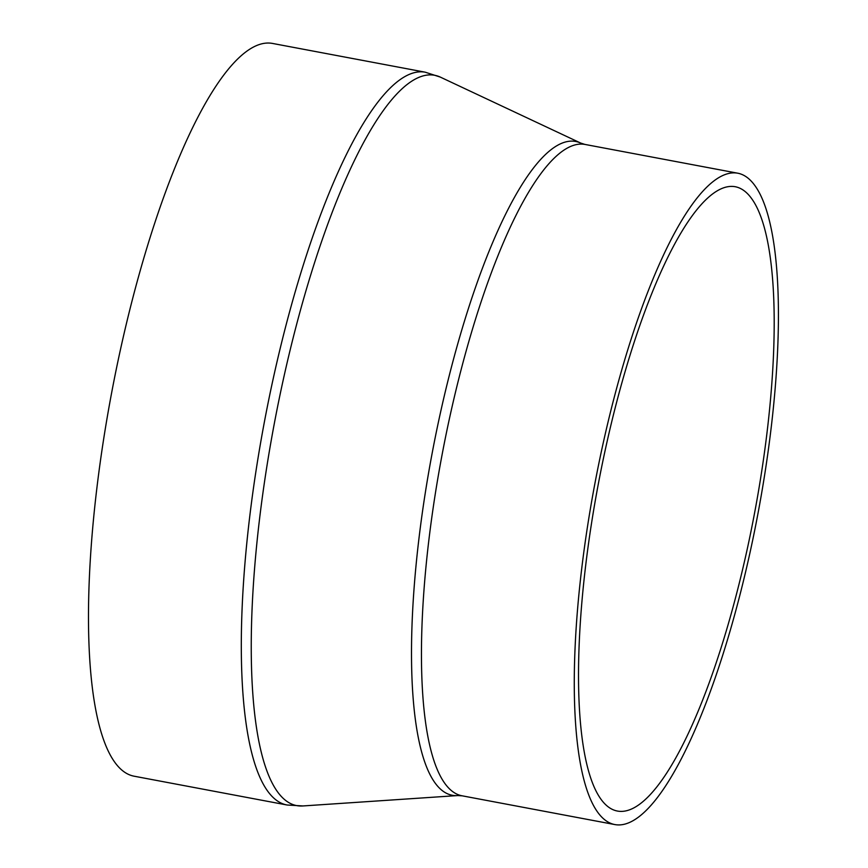 <?xml version="1.0" encoding="UTF-8"?>
<svg xmlns="http://www.w3.org/2000/svg" width="868" height="868" viewBox="0 0 868 868"><rect width="100%" height="100%" fill="white"/><g stroke="black" fill="none" stroke-linecap="round" stroke-linejoin="round"><path stroke-width="1.3" d="M751.753 198.761A317.677 79.455 100.7 0 0 735.153 186.707A317.677 79.455 100.7 0 0 598.28 484.192A317.677 79.455 100.7 0 0 617.571 811.081A317.677 79.455 100.7 0 0 747.001 550.182A317.677 79.455 100.7 0 0 751.753 198.761M755.019 185.763A331.435 82.894 100.7 0 0 737.691 173.188A331.435 82.894 100.7 0 0 594.895 483.552A331.435 82.894 100.7 0 0 615.032 824.6A331.435 82.894 100.7 0 0 750.05 552.406A331.435 82.894 100.7 0 0 755.019 185.763M287.156 805.016A372.86 93.256 100.7 0 1 264.501 421.338A372.86 93.256 100.7 0 1 425.157 72.174L272.324 43.4A372.86 93.256 100.7 0 0 111.679 392.564A372.86 93.256 100.7 0 0 134.334 776.242L287.156 805.016L302.986 805.949A371.623 92.952 -79.3 0 1 274.375 423.193A371.623 92.952 -79.3 0 1 440.239 77.068L580.692 143.068A332.672 83.209 100.7 0 0 432.21 452.922A332.672 83.209 100.7 0 0 457.827 795.555L462.21 795.826A331.435 82.894 -79.3 0 1 442.072 454.778A331.435 82.894 -79.3 0 1 584.869 144.413L737.691 173.188M580.692 143.068L584.869 144.413M457.827 795.555L302.986 805.949M462.21 795.826L615.032 824.6M425.157 72.174L440.239 77.068"/></g></svg>
